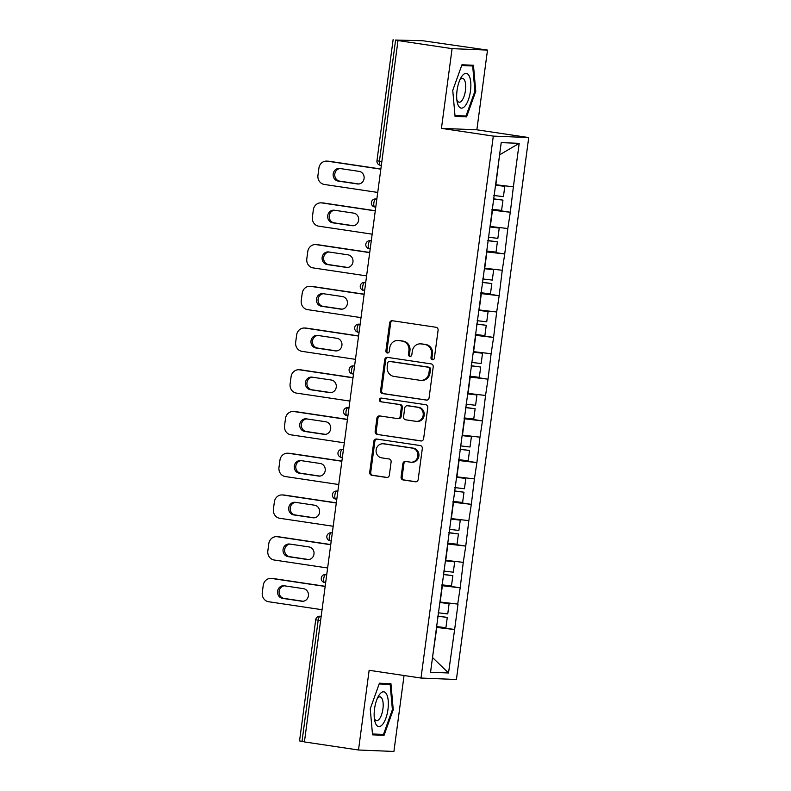 <?xml version="1.0" encoding="UTF-8"?>
<svg xmlns="http://www.w3.org/2000/svg" width="791" height="791" viewBox="0 0 791 791"><rect width="100%" height="100%" fill="white"/><g stroke="black" fill="none" stroke-linecap="round" stroke-linejoin="round"><path stroke-width="1.19" d="M432.44 359.737A1.859 1.711 -87.7 0 0 434.378 358.145L438.095 330.252A2.65 2.452 -87.7 0 0 436.029 327.266L392.395 320.741A2.65 2.452 -87.7 0 0 389.617 323.005L385.899 350.907A1.859 1.711 -87.7 0 0 387.521 353.013A1.859 1.711 -87.7 0 0 389.291 351.412L389.765 347.803A8.483 7.841 -87.7 0 1 397.873 340.486A8.483 7.841 -87.7 0 1 398.644 340.555L402.283 341.099A8.483 7.841 -87.7 0 1 408.917 350.66L408.443 354.269A1.859 1.711 -87.7 0 0 410.064 356.385A1.859 1.711 -87.7 0 0 411.834 354.783L412.319 351.174A8.483 7.841 -87.7 0 1 420.416 343.858A8.483 7.841 -87.7 0 1 421.198 343.927L424.826 344.471A8.483 7.841 -87.7 0 1 431.461 354.032L430.986 357.641A1.859 1.711 -87.7 0 0 432.44 359.737M401.096 476.963A2.65 2.452 -87.7 0 0 403.163 479.949L415.413 481.778A2.65 2.452 -87.7 0 0 418.182 479.514L422.315 448.537A2.65 2.452 -87.7 0 0 420.248 445.551L376.605 439.025A2.65 2.452 -87.7 0 0 373.836 441.289L369.704 472.276A2.65 2.452 -87.7 0 0 371.77 475.262L386.562 477.467A2.65 2.452 -87.7 0 0 389.34 475.203L391.11 461.944A2.65 2.452 -87.7 0 0 389.034 458.958L381.697 457.86A7.089 6.555 -87.7 0 1 376.111 450.227A7.089 6.555 -87.7 0 1 382.923 443.761A7.089 6.555 -87.7 0 1 383.576 443.82L412.299 448.111A7.089 6.555 -87.7 0 1 417.885 455.754A7.089 6.555 -87.7 0 1 411.073 462.221A7.089 6.555 -87.7 0 1 410.42 462.152L405.635 461.44A2.65 2.452 -87.7 0 0 402.866 463.704L401.096 476.963L402.125 477.003A2.65 2.452 -87.7 0 0 404.201 479.989L416.115 481.778M441.447 128.36L476.864 129.803L487.503 50.09L452.086 48.647L441.447 128.36L493.307 136.111L421 678.045L369.14 670.293L358.501 750.006L304.416 741.928L397.992 40.568L399.544 40.628L395.589 40.044L379.423 161.216L381.855 161.572M452.086 48.647L397.992 40.568M426.309 400.127A2.65 2.452 -87.7 0 0 429.078 397.863L433.211 366.876A2.65 2.452 -87.7 0 0 431.135 363.89L387.501 357.374A2.65 2.452 -87.7 0 0 384.733 359.638L380.6 390.616A2.65 2.452 -87.7 0 0 382.666 393.602L426.794 400.147M427.763 407.711L423.63 438.689A2.65 2.452 -87.7 0 1 420.861 440.953L377.218 434.437A2.65 2.452 -87.7 0 1 375.152 431.441L376.921 418.182A2.65 2.452 -87.7 0 1 379.69 415.928L397.389 418.568A2.65 2.452 -87.7 0 0 400.167 416.303L401.334 407.503A2.65 2.452 -87.7 0 0 399.267 404.517L380.837 401.769A1.859 1.711 -87.7 0 1 381.163 398.071A1.859 1.711 -87.7 0 1 381.331 398.091L425.696 404.715A2.65 2.452 -87.7 0 1 427.763 407.711M493.307 136.111L528.724 137.555L456.417 679.489L421 678.045M436.306 626.788L454.627 629.527L458.019 604.116L439.915 602M454.627 629.527L448.517 672.983L430.551 672.251L501.217 142.617L519.183 143.349L513.379 186.814L495.601 184.718M491.982 209.506L510.304 212.235L513.379 186.814M510.304 212.235L507.812 228.54L490.025 226.444M486.416 251.231L504.737 253.97L507.812 228.54M504.737 253.97L502.245 270.275L484.458 268.179M480.839 292.957L499.17 295.696L502.245 270.275M499.17 295.696L496.679 312L478.891 309.904M475.272 334.692L493.594 337.421L496.679 312M493.594 337.421L491.112 353.725L473.325 351.629M469.706 376.417L488.027 379.156L491.112 353.725M488.027 379.156L485.545 395.46L467.758 393.364M464.139 418.142L482.461 420.881L485.545 395.46M482.461 420.881L479.979 437.186L462.191 435.09M458.572 459.878L476.894 462.606L479.979 437.186M476.894 462.606L474.412 478.911L456.625 476.815M453.006 501.603L471.327 504.342L474.412 478.911M471.327 504.342L468.836 520.646L451.058 518.55M447.439 543.328L465.761 546.067L468.836 520.646M465.761 546.067L463.269 562.371L445.491 560.275M441.872 585.063L460.194 587.792L463.269 562.371M460.194 587.792L457.702 604.097M440.192 602.05L442.367 585.726L441.793 585.647M459.878 587.782L442.367 585.726M445.758 560.315L447.933 544L447.36 543.911M465.454 546.057L447.933 544M451.325 518.589L453.51 502.275L452.927 502.186M471.021 504.322L453.51 502.275M456.901 476.864L459.077 460.54L458.493 460.461M476.587 462.597L459.077 460.54M462.468 435.129L464.643 418.815L464.06 418.726M482.154 420.871L464.643 418.815M468.035 393.404L470.21 377.089L469.627 377M487.721 379.136L470.21 377.089M473.601 351.679L475.777 335.354L475.193 335.275M493.287 337.411L475.777 335.354M479.168 309.943L481.343 293.629L480.77 293.54M498.854 295.686L481.343 293.629M484.735 268.218L486.91 251.904L486.336 251.815M504.421 253.96L486.91 251.904M490.301 226.493L492.477 210.169L491.903 210.09M509.987 212.225L492.477 210.169M487.503 50.09L422.661 40.737L395.589 40.044M495.868 184.758L499.605 154.66M519.183 143.349L499.882 154.67M358.501 750.006L393.918 751.45L404.053 675.514M304.436 741.76L299.542 740.93L315.718 619.758L318.18 620.223L302.014 741.404M476.864 129.803L528.724 137.555M448.517 672.983L432.509 657.509L436.8 627.461L436.227 627.372M454.311 629.507L436.8 627.461M475.767 91.301L473.453 65.248L461.954 64.783L452.749 90.362L455.062 116.406L466.571 116.88L475.767 91.301L474.907 91.173M379.433 683.216L370.237 708.795L372.541 734.849L384.05 735.314L393.246 709.735L390.942 683.691L379.433 683.216M433.122 359.687A1.859 1.711 -87.7 0 1 432.015 357.68L432.499 354.071A8.483 7.841 -87.7 0 0 425.865 344.51L424.826 344.471M420.416 343.858L421.455 343.897A8.483 7.841 -87.7 0 1 422.226 343.966L425.865 344.51M397.873 340.486L398.901 340.525A8.483 7.841 -87.7 0 1 399.682 340.605L403.321 341.148A8.483 7.841 -87.7 0 1 409.956 350.71L409.471 354.319A1.859 1.711 -87.7 0 0 410.578 356.316M392.712 320.79A2.65 2.452 -87.7 0 0 390.645 323.054L386.928 350.947A1.859 1.711 -87.7 0 0 388.035 352.944M387.827 357.423A2.65 2.452 -87.7 0 0 385.761 359.678L381.628 390.655A2.65 2.452 -87.7 0 0 383.704 393.651L427.011 400.117M429.434 369.259A1.859 1.711 -87.7 0 0 427.98 367.172L389.676 361.447A1.859 1.711 -87.7 0 0 387.738 363.029L387.234 366.836A8.483 7.841 -87.7 0 0 393.869 376.397L420.051 380.313A8.483 7.841 -87.7 0 0 420.822 380.382A8.483 7.841 -87.7 0 0 428.93 373.065L429.434 369.259L430.462 369.298A1.859 1.711 -87.7 0 0 429.019 367.212L427.98 367.172M390.368 361.477A1.859 1.711 -87.7 0 1 390.714 361.487L429.019 367.212M420.822 380.382L421.86 380.422A8.483 7.841 -87.7 0 0 429.958 373.105L428.93 373.065M430.462 369.298L429.958 373.105M421.563 440.943L377.218 434.437M380.016 415.967A2.65 2.452 -87.7 0 0 377.95 418.231L376.18 431.49A2.65 2.452 -87.7 0 0 378.256 434.477M398.417 418.607A2.65 2.452 -87.7 0 0 401.195 416.343L402.372 407.553A2.65 2.452 -87.7 0 0 400.295 404.557L380.837 401.769M381.766 398.16A1.859 1.711 -87.7 0 0 381.875 401.808M415.75 421.306A7.089 6.555 -87.7 0 0 416.402 421.376A7.089 6.555 -87.7 0 0 423.215 414.909A7.089 6.555 -87.7 0 0 417.628 407.266L407.503 405.753A2.65 2.452 -87.7 0 0 404.735 408.018L403.558 416.808A2.65 2.452 -87.7 0 0 405.635 419.794L415.75 421.306M416.402 421.376L417.43 421.415A7.089 6.555 -87.7 0 0 424.243 414.949A7.089 6.555 -87.7 0 0 418.657 407.306L417.628 407.266M408.047 405.773A2.65 2.452 -87.7 0 1 408.542 405.793L418.657 407.306M405.961 461.489A2.65 2.452 -87.7 0 0 403.894 463.744L402.125 477.003M411.073 462.221L412.111 462.26A7.089 6.555 -87.7 0 0 418.914 455.794A7.089 6.555 -87.7 0 0 413.327 448.151L412.299 448.111M382.923 443.761L383.961 443.8A7.089 6.555 -87.7 0 1 384.604 443.86L413.327 448.151M376.931 439.074A2.65 2.452 -87.7 0 0 374.865 441.329L370.732 472.316A2.65 2.452 -87.7 0 0 372.808 475.302L387.274 477.467M458.651 115.694L466.571 116.88M379.166 683.968L390.161 684.413L392.395 709.646L393.246 709.735M376.13 734.137L384.05 735.314M328.937 161.245L327.395 161.176A8.098 7.485 -87.7 0 0 326.653 161.107L328.196 161.176A8.098 7.485 92.3 0 1 328.937 161.245L380.857 168.997M358.817 183.987L339.764 181.139A6.348 5.863 92.3 0 1 340.1 168.532M327.395 161.176L380.837 169.165M326.653 161.107A8.098 7.485 -87.7 0 0 318.911 168.097L317.952 175.315A8.098 7.485 -87.7 0 0 324.29 184.451L377.732 192.44M359.154 171.38A6.348 5.863 92.3 0 1 358.056 184.006A6.348 5.863 92.3 0 1 357.483 183.957L338.212 181.08A6.348 5.863 92.3 0 1 339.309 168.443A6.348 5.863 92.3 0 1 339.893 168.503L359.154 171.38M493.851 195.496L503.432 196.633L504.806 186.33L495.532 185.232M495.552 185.064L504.806 186.33M492.012 209.269L501.593 210.406L502.967 200.113L493.386 198.966M493.406 198.808L502.967 200.113M323.371 202.971L321.828 202.911A8.098 7.485 -87.7 0 0 321.087 202.842L322.629 202.901A8.098 7.485 92.3 0 1 323.371 202.971L375.29 210.732M353.251 225.712L334.197 222.864A6.348 5.863 92.3 0 1 334.534 210.258M321.828 202.911L375.27 210.89M321.087 202.842A8.098 7.485 -87.7 0 0 313.345 209.823L312.386 217.05A8.098 7.485 -87.7 0 0 318.724 226.177L372.166 234.166M353.587 213.105A6.348 5.863 92.3 0 1 352.489 225.742A6.348 5.863 92.3 0 1 351.906 225.682L332.645 222.805A6.348 5.863 92.3 0 1 333.743 210.179A6.348 5.863 92.3 0 1 334.326 210.228L353.587 213.105M488.284 237.221L497.855 238.358L499.23 228.065L489.965 226.958M489.985 226.799L499.23 228.065M486.445 250.994L496.026 252.131L497.391 241.838L487.82 240.701M487.839 240.533L497.391 241.838M317.804 244.696L316.262 244.637A8.098 7.485 -87.7 0 0 315.52 244.567L317.062 244.627A8.098 7.485 92.3 0 1 317.804 244.696L369.723 252.458M347.684 267.447L328.631 264.599A6.348 5.863 92.3 0 1 328.957 251.993M316.262 244.637L369.704 252.626M315.52 244.567A8.098 7.485 -87.7 0 0 307.778 251.558L306.809 258.776A8.098 7.485 -87.7 0 0 313.157 267.912L366.599 275.891M348.02 254.84A6.348 5.863 92.3 0 1 346.923 267.467A6.348 5.863 92.3 0 1 346.339 267.407L327.079 264.53A6.348 5.863 92.3 0 1 328.176 251.904A6.348 5.863 92.3 0 1 328.759 251.963L348.02 254.84M482.718 278.946L492.289 280.093L493.663 269.79L484.389 268.683M484.418 268.525L493.663 269.79M480.879 292.729L490.45 293.866L491.824 283.564L482.253 282.427M482.273 282.258L491.824 283.564M312.237 286.431L310.685 286.362A8.098 7.485 -87.7 0 0 309.943 286.293L311.496 286.362A8.098 7.485 92.3 0 1 312.237 286.431L364.157 294.183M342.117 309.172L323.064 306.325A6.348 5.863 92.3 0 1 323.39 293.718M310.685 286.362L364.137 294.351M309.943 286.293A8.098 7.485 -87.7 0 0 302.211 293.283L301.242 300.501A8.098 7.485 -87.7 0 0 307.58 309.637L361.032 317.626M342.454 296.566A6.348 5.863 92.3 0 1 341.356 309.192A6.348 5.863 92.3 0 1 340.773 309.143L321.512 306.265A6.348 5.863 92.3 0 1 322.609 293.629A6.348 5.863 92.3 0 1 323.193 293.688L342.454 296.566M477.141 320.681L486.722 321.818L488.096 311.516L478.822 310.418M478.852 310.25L488.096 311.516M475.302 334.455L484.883 335.592L486.257 325.299L476.676 324.152M476.706 323.994L486.257 325.299M306.671 328.156L305.118 328.097A8.098 7.485 -87.7 0 0 304.377 328.028L305.929 328.087A8.098 7.485 92.3 0 1 306.671 328.156L358.59 335.918M336.551 350.897L317.488 348.05A6.348 5.863 92.3 0 1 317.824 335.443M305.118 328.097L358.57 336.076M304.377 328.028A8.098 7.485 -87.7 0 0 296.645 335.008L295.676 342.236A8.098 7.485 -87.7 0 0 302.014 351.362L355.466 359.351M336.887 338.291A6.348 5.863 92.3 0 1 335.789 350.927A6.348 5.863 92.3 0 1 335.206 350.868L315.945 347.991A6.348 5.863 92.3 0 1 317.043 335.364A6.348 5.863 92.3 0 1 317.616 335.414L336.887 338.291M471.574 362.407L481.155 363.544L482.53 353.251L473.255 352.143M473.275 351.985L482.53 353.251M469.735 376.18L479.316 377.317L480.691 367.024L471.11 365.887M471.139 365.719L480.691 367.024M301.104 369.881L299.552 369.822A8.098 7.485 -87.7 0 0 298.81 369.753L300.362 369.812A8.098 7.485 92.3 0 1 301.104 369.881L353.023 377.643M330.984 392.633L311.921 389.785A6.348 5.863 92.3 0 1 312.257 377.178M299.552 369.822L353.004 377.811M298.81 369.753A8.098 7.485 -87.7 0 0 291.078 376.743L290.109 383.961A8.098 7.485 -87.7 0 0 296.447 393.097L349.899 401.077M331.32 380.026A6.348 5.863 92.3 0 1 330.223 392.652A6.348 5.863 92.3 0 1 329.639 392.593L310.379 389.716A6.348 5.863 92.3 0 1 311.476 377.089A6.348 5.863 92.3 0 1 312.05 377.149L331.32 380.026M466.008 404.132L475.589 405.279L476.963 394.976L467.689 393.869M467.708 393.71L476.963 394.976M464.169 417.915L473.75 419.052L475.124 408.749L465.543 407.612M465.563 407.444L475.124 408.749M465.108 105.954A17.55 6.684 98.5 0 0 470.734 82.304A17.55 6.684 98.5 0 0 462.419 75.56A17.55 6.684 98.5 0 0 460.866 77.884A17.55 6.684 98.5 0 0 457.228 102.217A17.55 6.684 98.5 0 0 465.108 105.954M456.852 99.834A12.013 4.578 98.5 0 0 459.067 102.207A12.013 4.578 98.5 0 0 461.766 100.724A12.013 4.578 98.5 0 0 465.681 87.663A12.013 4.578 98.5 0 0 462.616 78.438A12.013 4.578 98.5 0 0 459.917 79.921A12.013 4.578 98.5 0 0 459.808 80.059M461.687 65.524L472.682 65.969L474.916 91.212L466.008 115.99L454.983 115.545M465.751 64.941L472.682 65.969M382.597 724.388A17.55 6.684 98.5 0 0 388.223 700.737A17.55 6.684 98.5 0 0 379.898 694.004A17.55 6.684 98.5 0 0 378.355 696.317A17.55 6.684 98.5 0 0 374.716 720.66A17.55 6.684 98.5 0 0 382.597 724.388M374.341 718.268A12.013 4.578 98.5 0 0 376.546 720.641A12.013 4.578 98.5 0 0 379.245 719.157A12.013 4.578 98.5 0 0 383.17 706.096A12.013 4.578 98.5 0 0 380.105 696.871A12.013 4.578 98.5 0 0 377.406 698.354A12.013 4.578 98.5 0 0 377.297 698.493M392.395 709.646L383.487 734.434L372.472 733.979M383.23 683.375L390.161 684.413M295.537 411.617L293.985 411.547A8.098 7.485 -87.7 0 0 293.243 411.478L294.796 411.547A8.098 7.485 92.3 0 1 295.537 411.617L347.457 419.368M325.417 434.358L306.354 431.51A6.348 5.863 92.3 0 1 306.69 418.904M293.985 411.547L347.427 419.537M293.243 411.478A8.098 7.485 -87.7 0 0 285.502 418.469L284.542 425.687A8.098 7.485 -87.7 0 0 290.88 434.823L344.322 442.812M325.744 421.751A6.348 5.863 92.3 0 1 324.656 434.378A6.348 5.863 92.3 0 1 324.073 434.328L304.812 431.451A6.348 5.863 92.3 0 1 305.909 418.815A6.348 5.863 92.3 0 1 306.483 418.874L325.744 421.751M460.441 445.867L470.022 447.004L471.396 436.701L462.122 435.604M462.142 435.436L471.396 436.701M458.602 459.64L468.183 460.777L469.557 450.484L459.976 449.337M459.996 449.179L469.557 450.484M289.971 453.342L288.418 453.283A8.098 7.485 -87.7 0 0 287.677 453.213L289.229 453.273A8.098 7.485 92.3 0 1 289.971 453.342L341.89 461.104M319.851 476.083L300.788 473.236A6.348 5.863 92.3 0 1 301.124 460.629M288.418 453.283L341.86 461.262M287.677 453.213A8.098 7.485 -87.7 0 0 279.935 460.194L278.976 467.422A8.098 7.485 -87.7 0 0 285.314 476.548L338.756 484.537M320.177 463.477A6.348 5.863 92.3 0 1 319.08 476.113A6.348 5.863 92.3 0 1 318.506 476.053L299.235 473.176A6.348 5.863 92.3 0 1 300.333 460.55A6.348 5.863 92.3 0 1 300.916 460.599L320.177 463.477M454.874 487.592L464.455 488.729L465.83 478.436L456.555 477.329M456.575 477.171L465.83 478.436M453.035 501.365L462.616 502.503L463.991 492.21L454.41 491.073M454.43 490.904L463.991 492.21M284.404 495.067L282.852 495.008A8.098 7.485 -87.7 0 0 282.11 494.939L283.662 494.998A8.098 7.485 92.3 0 1 284.404 495.067L336.313 502.829M314.274 517.818L295.221 514.971A6.348 5.863 92.3 0 1 295.557 502.364M282.852 495.008L336.294 502.997M282.11 494.939A8.098 7.485 -87.7 0 0 274.368 501.929L273.409 509.147A8.098 7.485 -87.7 0 0 279.747 518.283L333.189 526.262M314.61 505.212A6.348 5.863 92.3 0 1 313.513 517.838A6.348 5.863 92.3 0 1 312.939 517.779L293.669 514.901A6.348 5.863 92.3 0 1 294.766 502.275A6.348 5.863 92.3 0 1 295.35 502.334L314.61 505.212M449.308 529.317L458.889 530.464L460.263 520.162L450.989 519.054M451.008 518.896L460.263 520.162M447.469 543.091L457.05 544.238L458.424 533.935L448.843 532.798M448.863 532.63L458.424 533.935M278.827 536.802L277.285 536.733A8.098 7.485 -87.7 0 0 276.543 536.664L278.086 536.733A8.098 7.485 92.3 0 1 278.827 536.802L330.747 544.554M308.708 559.544L289.654 556.696A6.348 5.863 92.3 0 1 289.99 544.089M277.285 536.733L330.727 544.722M276.543 536.664A8.098 7.485 -87.7 0 0 268.802 543.654L267.842 550.872A8.098 7.485 -87.7 0 0 274.18 560.008L327.622 567.997M309.044 546.937A6.348 5.863 92.3 0 1 307.946 559.563A6.348 5.863 92.3 0 1 307.373 559.514L288.102 556.637A6.348 5.863 92.3 0 1 289.199 544A6.348 5.863 92.3 0 1 289.783 544.06L309.044 546.937M443.741 571.053L453.322 572.19L454.687 561.887L445.422 560.789M445.442 560.621L454.687 561.887M441.902 584.826L451.483 585.963L452.857 575.67L443.276 574.523M443.296 574.365L452.857 575.67M273.261 578.528L271.718 578.468A8.098 7.485 -87.7 0 0 270.977 578.389L272.519 578.458A8.098 7.485 92.3 0 1 273.261 578.528L325.18 586.289M303.141 601.269L284.088 598.421A6.348 5.863 92.3 0 1 284.424 585.815M271.718 578.468L325.16 586.447M270.977 578.389A8.098 7.485 -87.7 0 0 263.235 585.38L262.276 592.607A8.098 7.485 -87.7 0 0 268.614 601.733L322.056 609.723M303.477 588.662A6.348 5.863 92.3 0 1 302.38 601.289A6.348 5.863 92.3 0 1 301.796 601.239L282.535 598.362A6.348 5.863 92.3 0 1 283.633 585.736A6.348 5.863 92.3 0 1 284.216 585.785L303.477 588.662M438.174 612.778L447.746 613.915L449.12 603.622L439.855 602.515M439.875 602.356L449.12 603.622M436.335 626.551L445.916 627.688L447.281 617.395L437.71 616.258M437.73 616.09L447.281 617.395M376.961 160.741L379.423 161.216A4.054 1.542 98.5 0 0 380.372 165.279A4.054 1.542 98.5 0 0 380.441 165.289L380.372 165.279A4.054 4.054 0 0 1 376.961 160.741L393.127 39.57M320.602 620.589L318.18 620.223A4.054 1.542 -81.5 0 1 320.266 616.278L321.166 616.416M376.852 199.025L375.943 198.996L376.842 199.124M373.856 202.941A4.054 1.542 -81.5 0 1 375.943 198.996A4.054 3.747 92.3 0 0 375.577 198.956A4.054 4.054 0 0 0 371.394 202.466A4.054 4.054 0 0 0 374.805 207.015A4.054 1.542 98.5 0 0 374.875 207.015L374.805 207.015A4.054 1.542 98.5 0 1 373.856 202.941M370 240.682A4.054 4.054 0 0 0 365.828 244.201A4.054 4.054 0 0 0 369.239 248.74A4.054 1.542 98.5 0 1 368.29 244.666A4.054 1.542 -81.5 0 1 370.376 240.721A4.054 3.747 92.3 0 0 370 240.682L371.276 240.859M370.198 248.878L369.308 248.75A4.054 1.542 98.5 0 1 369.239 248.74L370.198 248.888M364.433 282.417A4.054 4.054 0 0 0 360.261 285.927A4.054 4.054 0 0 0 363.672 290.465A4.054 1.542 98.5 0 1 362.723 286.401A4.054 1.542 -81.5 0 1 364.809 282.446A4.054 3.747 92.3 0 0 364.433 282.417L365.709 282.585M364.631 290.613L363.731 290.475A4.054 1.542 98.5 0 1 363.672 290.465L364.631 290.613M358.867 324.142A4.054 4.054 0 0 0 354.684 327.652A4.054 4.054 0 0 0 358.105 332.2A4.054 1.542 98.5 0 1 357.156 328.127A4.054 1.542 -81.5 0 1 359.243 324.181A4.054 3.747 92.3 0 0 358.867 324.142L360.132 324.31M359.065 332.339L358.165 332.2A4.054 1.542 98.5 0 1 358.105 332.2L359.065 332.339M353.3 365.867A4.054 4.054 0 0 0 349.118 369.387A4.054 4.054 0 0 0 352.539 373.925A4.054 1.542 98.5 0 1 351.59 369.852A4.054 1.542 -81.5 0 1 353.676 365.907A4.054 3.747 92.3 0 0 353.3 365.867L354.566 366.045M353.498 374.064L352.598 373.935A4.054 1.542 98.5 0 1 352.539 373.925L353.498 374.074M347.733 407.602A4.054 4.054 0 0 0 343.551 411.112A4.054 4.054 0 0 0 346.972 415.651A4.054 1.542 98.5 0 1 346.023 411.587A4.054 1.542 -81.5 0 1 348.099 407.632A4.054 3.747 92.3 0 0 347.733 407.602L348.999 407.77M347.931 415.789L347.031 415.661A4.054 1.542 98.5 0 1 346.972 415.651L347.931 415.799M342.167 449.328A4.054 4.054 0 0 0 337.984 452.838A4.054 4.054 0 0 0 341.405 457.386A4.054 1.542 98.5 0 1 340.456 453.312A4.054 1.542 -81.5 0 1 342.533 449.367A4.054 3.747 92.3 0 0 342.167 449.328L343.432 449.496M342.365 457.524L341.465 457.386A4.054 1.542 98.5 0 1 341.405 457.386L342.365 457.524M337.876 491.132L336.966 491.092L337.866 491.231M336.798 499.25L335.898 499.121A4.054 1.542 98.5 0 1 335.839 499.111A4.054 1.542 98.5 0 1 334.88 495.037A4.054 1.542 -81.5 0 1 336.966 491.092A4.054 3.747 92.3 0 0 336.6 491.053A4.054 4.054 0 0 0 332.418 494.573A4.054 4.054 0 0 0 335.839 499.111L336.798 499.25M331.034 532.788A4.054 4.054 0 0 0 326.851 536.298A4.054 4.054 0 0 0 330.262 540.836A4.054 1.542 98.5 0 1 329.313 536.773A4.054 1.542 -81.5 0 1 331.399 532.818A4.054 3.747 92.3 0 0 331.034 532.788L332.299 532.956M331.231 540.975L330.331 540.846A4.054 1.542 98.5 0 1 330.262 540.836L331.231 540.985M325.457 574.513A4.054 4.054 0 0 0 321.284 578.023A4.054 4.054 0 0 0 324.696 582.572A4.054 1.542 98.5 0 1 323.746 578.498A4.054 1.542 -81.5 0 1 325.833 574.553A4.054 3.747 92.3 0 0 325.457 574.513L326.732 574.681M325.655 582.71L324.765 582.572A4.054 1.542 98.5 0 1 324.696 582.572L325.655 582.71M321.176 616.318L320.266 616.278A4.054 3.747 92.3 0 0 319.89 616.238A4.054 4.054 0 0 0 315.718 619.758M432.499 354.071L431.461 354.032M422.226 343.966L421.198 343.927M409.471 354.319L408.443 354.269M409.956 350.71L408.917 350.66M403.321 341.148L402.283 341.099M399.682 340.605L398.644 340.555M386.928 350.947L385.899 350.907M390.645 323.054L389.617 323.005M432.015 357.68L430.986 357.641M383.704 393.651L382.666 393.602M381.628 390.655L380.6 390.616M385.761 359.678L384.733 359.638M390.714 361.487L389.676 361.447M376.18 431.49L375.152 431.441M377.95 418.231L376.921 418.182M401.195 416.343L400.167 416.303M402.372 407.553L401.334 407.503M400.295 404.557L399.267 404.517M408.542 405.793L407.503 405.753M403.894 463.744L402.866 463.704M384.604 443.86L383.576 443.82M372.808 475.302L371.77 475.262M370.732 472.316L369.704 472.276M374.865 441.329L373.836 441.289M404.201 479.989L403.163 479.949M358.639 183.996L357.483 183.957M339.764 181.139L338.212 181.08M353.073 225.732L351.906 225.682M334.197 222.864L332.645 222.805M347.506 267.457L346.339 267.407M328.631 264.599L327.079 264.53M341.939 309.182L340.773 309.143M323.064 306.325L321.512 306.265M336.373 350.917L335.206 350.868M317.488 348.05L315.945 347.991M330.806 392.643L329.639 392.593M311.921 389.785L310.379 389.716M325.239 434.368L324.073 434.328M306.354 431.51L304.812 431.451M319.663 476.103L318.506 476.053M300.788 473.236L299.235 473.176M314.096 517.828L312.939 517.779M295.221 514.971L293.669 514.901M308.53 559.553L307.373 559.514M289.654 556.696L288.102 556.637M302.963 601.289L301.796 601.239M284.088 598.421L282.535 598.362M375.577 198.956L376.852 199.006M336.6 491.053L337.886 491.112M319.89 616.238L321.176 616.298M390.546 361.467L389.508 361.428M398.664 418.627L397.626 418.587M408.294 405.773L407.266 405.724"/></g></svg>
